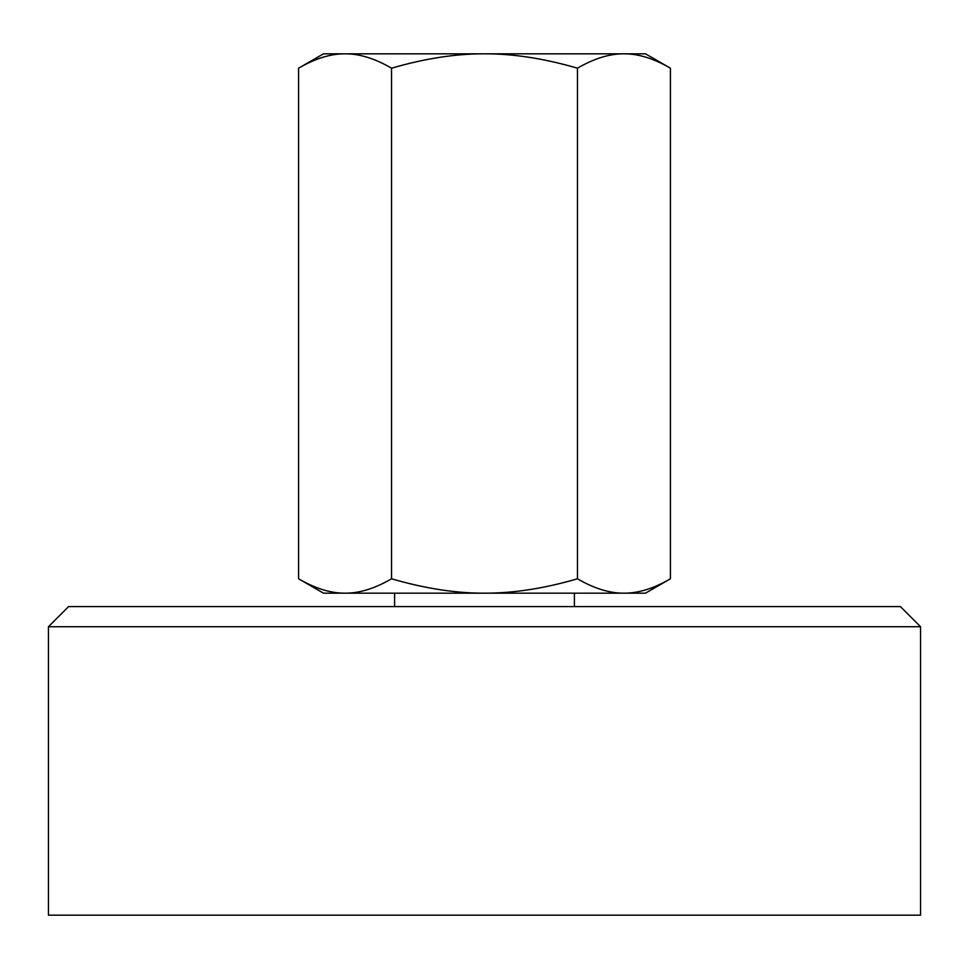 <?xml version="1.0" encoding="UTF-8"?>
<svg xmlns="http://www.w3.org/2000/svg" width="969" height="969" viewBox="0 0 969 969"><rect width="100%" height="100%" fill="white"/><g stroke="black" fill="none" stroke-linecap="round" stroke-linejoin="round"><path stroke-width="1.45" d="M900.419 606.594L920.55 626.725L920.55 915.184L48.45 915.184L48.45 626.725L68.581 606.594L900.419 606.594M48.45 626.725L920.55 626.725M394.601 606.594L394.601 593.173M574.399 593.173L574.399 606.594M645.499 53.816L670.415 68.193C653.784 58.503 638.292 53.719 623.927 53.816L645.499 53.816M298.585 68.193L323.501 53.816L345.073 53.816C359.426 53.719 374.918 58.503 391.549 68.193C424.797 58.503 455.781 53.719 484.5 53.816C513.219 53.719 544.203 58.503 577.451 68.193C594.082 58.503 609.574 53.719 623.927 53.816L345.073 53.816C330.708 53.719 315.216 58.503 298.585 68.193L298.585 578.796L323.501 593.173L345.073 593.173C330.708 593.282 315.216 588.486 298.585 578.796M577.451 578.796C544.203 588.486 513.219 593.282 484.5 593.173L623.927 593.173C638.292 593.282 653.784 588.486 670.415 578.796L645.499 593.173L623.927 593.173C609.574 593.282 594.082 588.486 577.451 578.796L577.451 68.193M670.415 578.796L670.415 68.193M391.549 578.796C374.918 588.486 359.426 593.282 345.073 593.173L484.5 593.173C455.781 593.282 424.797 588.486 391.549 578.796L391.549 68.193"/></g></svg>
